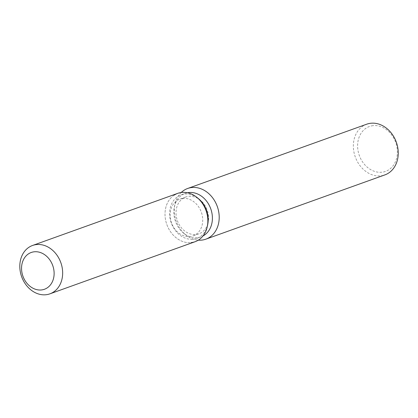 <?xml version="1.0" encoding="UTF-8"?>
<svg xmlns="http://www.w3.org/2000/svg" width="418" height="418" viewBox="0 0 418 418"><rect width="100%" height="100%" fill="white"/><g stroke="black" fill="none" stroke-linecap="round" stroke-linejoin="round"><path stroke-width="0.31" stroke-dasharray="2.09 1.57" d="M182.797 198.451A19.541 15.827 -109.7 0 0 179.834 199.135A19.541 15.827 -109.7 0 0 170.972 221.085A19.541 15.827 -109.7 0 0 190.075 236.598A19.541 15.827 -109.7 0 0 193.038 235.919A19.541 15.827 -109.7 0 0 201.899 213.964A19.541 15.827 -109.7 0 0 182.797 198.451M200.217 200.055L198.242 198.466A23.126 18.732 -109.7 0 0 184.584 194.072A23.126 18.732 -109.7 0 0 181.078 194.882A23.126 18.732 -109.7 0 0 170.591 220.861A23.126 18.732 -109.7 0 0 193.2 239.216A23.126 18.732 -109.7 0 0 196.706 238.412A23.126 18.732 -109.7 0 0 207.668 224.727L208.185 222.245A19.541 15.827 -109.7 0 0 200.217 200.055A19.541 15.827 -109.7 0 0 188.68 196.34A19.541 15.827 -109.7 0 0 185.717 197.024A19.541 15.827 -109.7 0 0 176.856 218.975A19.541 15.827 -109.7 0 0 195.958 234.488A19.541 15.827 -109.7 0 0 198.921 233.808A19.541 15.827 -109.7 0 0 208.185 222.245M174.175 195.128A25.697 20.816 -109.7 0 0 166.845 224.56A25.697 20.816 -109.7 0 0 191.219 242.607A25.697 20.816 -109.7 0 0 195.117 241.708M187.473 192.761A23.126 18.732 -109.7 0 0 185.305 193.362A23.126 18.732 -109.7 0 0 174.343 207.046A23.126 18.732 -109.7 0 0 183.768 233.307A23.126 18.732 -109.7 0 0 197.427 237.701A23.126 18.732 -109.7 0 0 200.933 236.891A23.126 18.732 -109.7 0 0 202.991 235.977M181.213 192.499A26.924 21.809 -109.7 0 0 174.891 204.412A26.924 21.809 -109.7 0 0 185.869 234.989A26.924 21.809 -109.7 0 0 198.325 240.162M366.696 124.203A26.924 21.809 -109.7 0 0 354.49 154.456A26.924 21.809 -109.7 0 0 380.808 175.832A26.924 21.809 -109.7 0 0 384.894 174.891M373.049 125.656A23.847 19.317 -109.7 0 0 358.106 151.06A23.847 19.317 -109.7 0 0 381.932 172.216A23.847 19.317 -109.7 0 0 396.881 146.812A23.847 19.317 -109.7 0 0 373.049 125.656M177.754 193.341A25.697 20.816 -109.7 0 0 166.103 222.209A25.697 20.816 -109.7 0 0 191.219 242.607M185.717 197.024L179.834 199.135M181.078 194.882L185.305 193.362M183.768 233.307L185.869 234.989M174.343 207.046L174.891 204.412M196.706 238.412L200.933 236.891M198.921 233.808L193.038 235.919"/><path stroke-width="0.63" d="M34.198 251.798A19.541 15.827 -109.7 0 0 31.235 252.482A19.541 15.827 -109.7 0 0 22.373 274.433A19.541 15.827 -109.7 0 0 41.476 289.946A19.541 15.827 -109.7 0 0 44.439 289.266A19.541 15.827 -109.7 0 0 53.295 267.311A19.541 15.827 -109.7 0 0 34.198 251.798A19.541 15.827 -109.7 0 0 31.235 252.482A19.541 15.827 -109.7 0 0 22.373 274.433A19.541 15.827 -109.7 0 0 41.476 289.946A19.541 15.827 -109.7 0 0 44.439 289.266A19.541 15.827 -109.7 0 0 53.295 267.311A19.541 15.827 -109.7 0 0 34.198 251.798M191.219 242.607A25.697 20.816 -109.7 0 0 207.297 226.504A25.697 20.816 -109.7 0 0 196.821 197.327A25.697 20.816 -109.7 0 0 181.652 192.447A25.697 20.816 -109.7 0 0 174.175 195.128M202.991 235.977A23.126 18.732 -109.7 0 0 211.022 209.585A23.126 18.732 -109.7 0 0 188.816 192.552A23.126 18.732 -109.7 0 0 187.473 192.761M198.325 240.162A26.924 21.809 -109.7 0 0 201.769 240.104A26.924 21.809 -109.7 0 0 205.849 239.164A26.924 21.809 -109.7 0 0 218.06 208.916A26.924 21.809 -109.7 0 0 191.737 187.541A26.924 21.809 -109.7 0 0 187.656 188.481A26.924 21.809 -109.7 0 0 181.213 192.499M205.849 239.164L384.894 174.891A26.924 21.809 -109.7 0 0 397.1 144.638A26.924 21.809 -109.7 0 0 370.782 123.263A26.924 21.809 -109.7 0 0 366.696 124.203L187.656 188.481M49.914 293.838L195.117 241.708A25.697 20.816 -109.7 0 0 207.297 226.504L207.668 224.727A23.126 18.732 -109.7 0 0 198.242 198.466L196.821 197.327A25.697 20.816 -109.7 0 0 181.652 192.447A25.697 20.816 -109.7 0 0 177.754 193.341L32.552 245.47A25.697 20.816 -109.7 0 0 20.9 274.339A25.697 20.816 -109.7 0 0 46.017 294.737A25.697 20.816 -109.7 0 0 49.914 293.838A25.697 20.816 -109.7 0 0 61.566 264.97A25.697 20.816 -109.7 0 0 36.45 244.572A25.697 20.816 -109.7 0 0 32.552 245.47M207.668 224.727L207.297 226.504A25.697 20.816 -109.7 0 0 196.821 197.327L198.242 198.466"/></g></svg>

